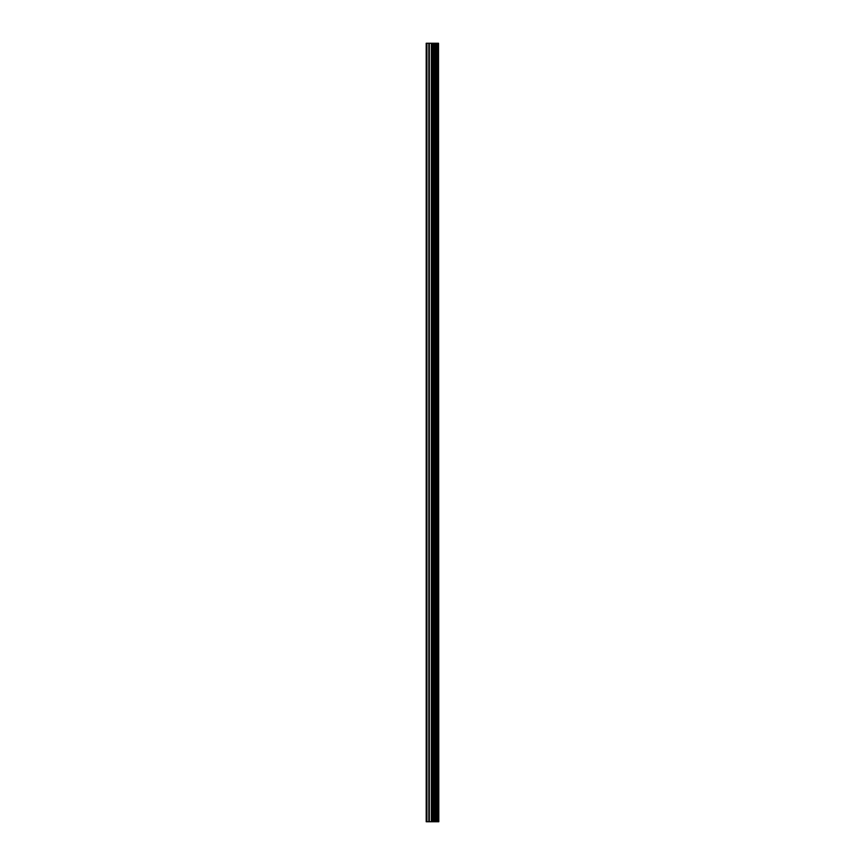 <?xml version="1.0" encoding="UTF-8"?>
<svg xmlns="http://www.w3.org/2000/svg" width="865" height="865" viewBox="0 0 865 865"><rect width="100%" height="100%" fill="white"/><g stroke="black" fill="none" stroke-linecap="round" stroke-linejoin="round"><path stroke-width="1.3" d="M438.523 43.25L438.804 821.75L438.523 43.25L426.196 43.25L426.196 821.75L426.91 821.75L426.91 43.25M426.91 821.75L438.523 821.75M438.274 821.75L438.274 43.25M434.284 821.75L434.284 43.25M434.046 821.75L434.046 43.25M437.139 821.75L437.139 43.25M437.041 821.75L437.041 43.25M436.911 821.75L436.911 43.25M436.663 821.75L436.663 43.25M435.895 821.75L435.895 43.25M435.646 821.75L435.646 43.25M435.528 821.75L435.528 43.25M435.43 821.75L435.43 43.25M433.506 821.75L433.506 43.25M432.997 821.75L432.997 43.25M431.873 821.75L431.873 43.25M431.365 821.75L431.365 43.25M429.343 821.75L429.343 43.25M428.824 821.75L428.824 43.25"/></g></svg>
